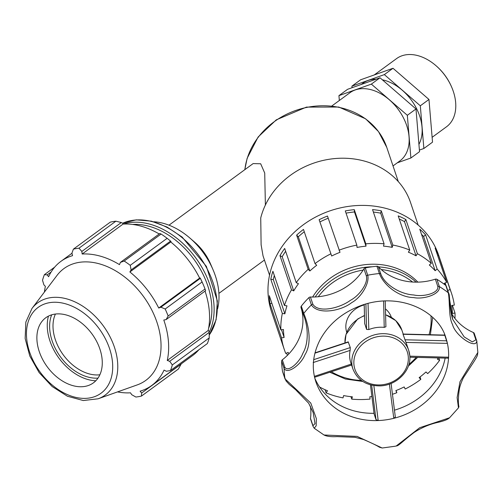 <?xml version="1.0" encoding="UTF-8"?>
<svg xmlns="http://www.w3.org/2000/svg" width="503" height="503" viewBox="0 0 503 503"><rect width="100%" height="100%" fill="white"/><g stroke="black" fill="none" stroke-linecap="round" stroke-linejoin="round"><path stroke-width="0.75" d="M451.675 87.145L451.461 86.642A40.567 27.929 -126.2 0 0 436.346 66L435.938 65.642A42.258 29.092 53.8 0 1 451.675 87.145A42.258 29.092 53.8 0 1 455.649 102.398A42.258 29.092 53.8 0 1 446.488 126.8L432.121 137.319M374.226 74.953L396.571 58.6A42.258 29.092 53.8 0 1 435.938 65.642M397.232 162.853L410.882 157.999L407.329 115.294L371.359 84.12L380.01 77.783L347.592 89.308L338.934 95.645L339.336 100.493M407.329 115.294L415.987 108.962L380.01 77.783M371.359 84.12L338.934 95.645M410.882 157.999L419.54 151.667L415.987 108.962M352.05 87.723L351.918 86.145L384.342 74.614L420.319 105.793L423.866 148.498L419.408 150.083M423.866 148.498L432.523 142.16L428.971 99.456L393 68.276L360.576 79.807L351.918 86.145M393 68.276L384.342 74.614M428.971 99.456L420.319 105.793M417.855 282.133A64.686 56.355 161.4 0 0 312.621 297.04M391.334 317.274A23.522 20.491 161.4 0 0 385.424 308.892M364.197 304.925A23.522 20.491 161.4 0 0 346.756 332.313M265.383 205.048L264.723 173.051L260.68 163.771L253.141 163.582L168.983 225.181M409.775 355.558A29.4 25.615 161.4 0 0 408.681 350.289L406.506 343.838A29.4 25.615 161.4 0 0 405.971 342.417L402.972 334.055L444.746 335.092L447.4 343.373A68.609 59.769 161.4 0 0 445.891 337.941C438.823 311.634 400.916 291.91 362.418 305.032C342.952 311.998 328.767 323.718 319.864 340.204C312.759 354.408 311.426 368.278 315.878 381.815A68.609 59.769 161.4 0 0 378.193 420.552L373.848 385.575M389.397 384.072L393.78 418.32A68.609 59.769 161.4 0 0 448.588 357.212L409.832 356.162M405.971 342.417L447.4 343.373A68.609 59.769 161.4 0 1 448.588 357.212L448.167 357.954M395.308 416.905L391.083 383.437L395.327 416.993L393.78 418.32A68.609 59.769 161.4 0 1 390.102 419.144A68.609 59.769 161.4 0 1 378.193 420.552L376.005 419.659L374.125 413.988M314.997 352.855L348.195 341.877L350.277 347.579L350.145 350.39A29.4 25.615 161.4 0 0 350.786 362.638L352.961 369.089C357.595 380.356 366.687 385.952 380.23 385.883C396.729 385.449 411.529 370.466 409.794 355.652L408.681 350.289A29.4 25.615 161.4 0 0 372.629 335.419A29.4 25.615 161.4 0 0 352.961 369.089M313.18 362.55L350.145 350.39M351.32 364.059L314.369 376.382M385.223 300.876L385.908 326.768L384.223 327.371A29.4 25.615 161.4 0 0 368.818 329.572L366.58 329.396L364.719 323.605M383.613 300.945L384.223 327.371M368.818 329.566L368.039 303.359M301.303 306.113A1.817 1.578 161.4 0 0 301.001 307.528L303.46 314.821C307.886 325.447 309.307 342.354 302.768 353.464C299.568 362.367 287.936 372.88 284.78 367.127A1.817 1.578 161.4 0 0 284.101 368.454C287.747 375.005 301.498 363.958 304.868 354.86C312.137 343.656 308.911 325.617 303.762 313.407L301.303 306.113A98.01 85.384 161.4 0 1 308.93 297.6L311.395 304.9C318.129 315.343 341.531 310.879 351.76 302.567C360.764 297.864 369.862 283.434 367.712 275.216L365.253 267.917A1.817 1.578 161.4 0 0 363.939 268.809L366.398 276.109C368.297 283.277 359.299 295.758 350.44 300.304C340.085 308.031 318.682 313.407 312.891 304.309A1.817 1.578 161.4 0 0 311.395 304.9A98.01 85.384 161.4 0 0 303.762 313.407A1.817 1.578 -18.6 0 0 303.46 314.821M284.78 367.127L282.321 359.827A1.817 1.578 161.4 0 0 281.636 361.16A98.01 85.384 161.4 0 0 282.529 371.528A1.817 1.578 161.4 0 0 282.68 371.975M458.472 407.858L458.862 406.65C459.472 407.631 457.126 404.255 459.352 389.265C459.874 386.134 461.213 382.293 463.376 377.753L473.606 362.147C478.334 354.584 477.246 355.665 477.844 352.421L460 381.714L457.12 397.609L458.472 407.858L449.575 417.767L419.709 427.713L396.226 445.998L394.924 446.268L382.198 448.01L357.105 436.397L324.014 435.001C326.73 436.409 331.081 436.944 337.085 436.617L355.055 437.314L363.581 439.528C371.918 443.13 377.193 445.696 379.413 447.224L382.205 448.01M450.94 312.319A55.003 47.911 161.4 0 0 473.424 332.533L475.888 339.827L472.286 341.889L464.187 336.909L452.675 319.273C449.078 307.924 449.996 294.23 448.739 293.431L448.739 293.431A1.817 1.578 161.4 0 0 448.739 293.431L446.274 286.132A1.817 1.578 161.4 0 0 445.803 285.471L448.267 292.765C450.022 300.901 448.38 316.953 452.549 324.529C455.07 335.608 476.24 349.799 476.775 340.933L477.85 352.44M380.828 274.047L378.363 266.753A1.817 1.578 161.4 0 0 376.929 266.25L379.394 273.544C384.059 286.012 399.872 297.418 413.579 297.562C423.432 299.694 440.653 294.412 439.377 286.616L436.918 279.322A1.817 1.578 161.4 0 0 435.359 279.171L437.817 286.465C438.974 293.28 423.35 297.128 413.749 294.972C400.482 294.299 384.896 284.861 380.828 274.047A1.817 1.578 161.4 0 0 379.394 273.544A98.01 85.384 161.4 0 0 367.712 275.216A1.817 1.578 -18.6 0 0 366.398 276.109M324.007 435.001L314.218 428.242L316.173 425.827L316.356 418.634L310.785 403.079L284.987 378.822L282.529 371.528M282.321 359.827A55.003 47.911 161.4 0 0 301.001 307.528M312.891 304.309L310.426 297.015A1.817 1.578 161.4 0 0 308.93 297.6M310.426 297.015A55.003 47.911 161.4 0 0 363.939 268.809M376.929 266.25A98.01 85.384 161.4 0 0 365.253 267.917M378.363 266.753A55.003 47.911 161.4 0 0 435.359 279.171M445.803 285.471A98.01 85.384 161.4 0 0 436.918 279.322M474.316 333.64A1.817 1.578 161.4 0 0 473.424 332.533M310.508 418.395A1.817 1.578 161.4 0 0 310.565 419.03L313.029 426.324A1.817 1.578 161.4 0 1 312.967 425.695L310.508 418.395A55.003 47.911 161.4 0 0 310.345 406.053M444.709 335.092A68.609 59.769 161.4 0 0 444.539 334.413M314.809 378.187A68.609 59.769 161.4 0 0 374.031 413.303M394.465 410.178A68.609 59.769 161.4 0 0 445.149 358.105M452.675 319.273L448.795 294.06M313.155 412.517L315.029 423.62L312.967 425.695M438.823 357.935L439.622 360.293L437.396 359.236A85.56 74.538 161.4 0 0 438.333 357.922M420.03 376.986L420.822 379.331L419.125 377.671A85.56 74.538 161.4 0 0 425.984 371.956L427.682 373.61A88.207 76.846 161.4 0 0 439.622 360.293M396.106 390.51L396.842 392.698L395.848 390.611A85.56 74.538 161.4 0 0 404.173 386.933L405.166 389.02A88.207 76.846 161.4 0 0 420.822 379.331M319.738 387.235L319.814 387.121A85.56 74.538 161.4 0 0 327.478 390.762L326.107 392.856A88.207 76.846 161.4 0 0 343.021 397.892L343.637 395.578A85.56 74.538 161.4 0 0 352.383 396.817L351.767 399.137A88.207 76.846 161.4 0 0 370.032 399.093L369.837 396.779A85.56 74.538 161.4 0 0 371.912 396.559M351.767 399.137L350.937 396.672M326.107 392.856L325.045 389.712M271.89 303.372L269.979 303.642A88.207 76.846 -18.6 0 1 269.294 295.676L280.831 329.874L283.441 329.503A85.56 74.538 161.4 0 0 284.126 337.469L281.517 337.84A88.207 76.846 161.4 0 0 284.346 349.673A88.207 76.846 161.4 0 0 285.748 353.452L288.169 352.383A85.56 74.538 161.4 0 0 288.816 353.923M287.395 355.376L286.622 353.068M284.126 337.469L281.529 329.773M281.517 337.84L269.979 303.642M286.987 305.837A85.56 74.538 161.4 0 0 284.861 313.809L273.324 279.611L270.777 279.253A88.207 76.846 -18.6 0 1 272.903 271.28L284.44 305.478L286.987 305.837M274.311 275.449A85.56 74.538 161.4 0 0 273.324 279.611M284.861 313.809L282.321 313.451L270.777 279.253M298.455 283.705A85.56 74.538 161.4 0 0 293.727 290.897L282.189 256.7L279.964 255.643A88.207 76.846 -18.6 0 1 284.685 248.444L296.223 282.642L298.455 283.705M285.641 251.286A85.56 74.538 161.4 0 0 282.189 256.7M293.727 290.897L291.501 289.841L279.964 255.643M316.72 265.263A85.56 74.538 161.4 0 0 309.861 270.985L298.317 236.781L296.625 235.127A88.207 76.846 -18.6 0 1 303.485 229.412L315.023 263.61L316.72 265.263M304.277 231.757A85.56 74.538 161.4 0 0 298.317 236.781M309.861 270.985L308.163 269.325L296.625 235.127M339.997 252.324A85.56 74.538 161.4 0 0 331.672 256.008L319.135 219.723A88.207 76.846 -18.6 0 1 327.466 216.039L339.997 252.324M328.201 218.227A85.56 74.538 161.4 0 0 320.134 221.81M331.672 256.008L319.135 219.723M366.008 246.156A85.56 74.538 161.4 0 0 357.036 247.438L356.834 245.124L345.297 210.927A88.207 76.846 -18.6 0 1 354.269 209.644L365.813 243.842L366.008 246.156L354.47 211.958A85.56 74.538 161.4 0 0 346.039 213.14M354.269 209.644L354.47 211.958M392.208 247.363A85.56 74.538 161.4 0 0 383.462 246.118L384.078 243.798L372.541 209.6A88.207 76.846 -18.6 0 1 381.287 210.845L392.824 245.043L392.208 247.363L380.67 213.159A85.56 74.538 161.4 0 0 373.371 212.065M381.287 210.845L380.67 213.159M416.031 255.82A85.56 74.538 161.4 0 0 408.367 252.173L409.744 250.079L398.2 215.881A88.207 76.846 -18.6 0 1 405.864 219.528L417.402 253.726L416.031 255.82L404.494 221.622A85.56 74.538 161.4 0 0 399.263 219.025M405.864 219.528L404.494 221.622M435.145 270.702A85.56 74.538 161.4 0 0 429.317 265.012L431.31 263.346L419.772 229.148A88.207 76.846 -18.6 0 1 425.601 234.838L437.138 269.036L435.145 270.702L423.601 236.504A85.56 74.538 161.4 0 0 421.508 234.304M425.601 234.838L423.601 236.504M445.073 284.899A85.56 74.538 161.4 0 0 444.256 283.371L446.677 282.302L435.133 248.105A88.207 76.846 -18.6 0 1 438.559 255.285L450.097 289.483L447.758 290.52M446.042 285.704L445.124 282.988M438.559 255.285L437.685 255.669M452.417 305.365L455.014 313.061L452.404 313.432A85.56 74.538 161.4 0 0 451.719 305.466L454.328 305.095A88.207 76.846 161.4 0 0 451.499 293.268L438.679 255.266A88.207 76.846 161.4 0 0 330.534 210.663A88.207 76.846 161.4 0 0 271.519 311.671L284.346 349.673M454.951 318.468A88.207 76.846 161.4 0 0 455.014 313.061M392.459 394.289A88.207 76.846 161.4 0 0 396.842 392.698M282.321 313.451A88.207 76.846 161.4 0 0 280.831 329.874M291.501 289.841A88.207 76.846 161.4 0 0 284.44 305.478M308.163 269.325A88.207 76.846 161.4 0 0 296.223 282.642M330.678 253.921A88.207 76.846 161.4 0 0 315.023 263.61M356.834 245.124A88.207 76.846 161.4 0 0 339.003 250.236M384.078 243.798A88.207 76.846 161.4 0 0 365.813 243.842M409.744 250.079A88.207 76.846 161.4 0 0 392.824 245.043M431.31 263.346A88.207 76.846 161.4 0 0 417.402 253.726M446.677 282.302A88.207 76.846 161.4 0 0 437.138 269.036M451.499 293.268A88.207 76.846 161.4 0 0 450.097 289.483M418.138 225.048L410.549 202.546A78.405 68.307 161.4 0 0 333.829 158.665A78.405 68.307 161.4 0 0 260.736 217.956L261.114 244.785L263.031 255.864L269.551 275.185M217.554 308.955A62.014 42.686 -126.2 0 0 218.799 291.966A62.014 42.686 -126.2 0 0 212.97 269.589L210.443 263.717A42.258 29.092 -126.2 0 0 194.699 242.213L189.87 238.032A62.014 42.686 -126.2 0 0 153.729 221.76M115.891 221.188L78.99 248.193A82.681 56.914 -126.2 0 0 73.388 249.148L110.289 222.144A82.681 56.914 53.8 0 1 115.891 221.188L121.317 222.546L122.801 223.332L123.065 224.08A76.896 52.934 53.8 0 1 159.206 233.983M167.147 238.309L130.246 265.314A82.681 56.914 -126.2 0 0 124.197 261.044L120.393 262.39L159.853 233.505L161.098 234.04A82.681 56.914 53.8 0 1 167.147 238.309L171.033 241.465L170.781 242.018A76.896 52.934 53.8 0 1 199.628 278.102L200.194 277.939L202.08 281.994A82.681 56.914 53.8 0 1 203.306 284.736A82.681 56.914 53.8 0 1 205.035 288.992L205.589 290.703L166.122 319.587L163.796 320.04A76.896 52.934 -126.2 0 1 168.398 341.065A76.896 52.934 -126.2 0 1 167.26 360.456L208.167 330.515L208.82 330.917L209.16 332.42L209.229 337.928A82.681 56.914 53.8 0 1 207.355 343.549L170.454 370.56L166.38 371.264L164.047 370.101A76.896 52.934 -126.2 0 1 151.736 385.468A76.896 52.934 -126.2 0 1 140.098 391.177L141.657 393.019L141.456 396.075L178.358 369.064L181.124 364.128L141.657 393.019M203.306 284.736L202.671 283.264A77.72 53.5 -126.2 0 0 200.194 277.939M205.042 291.099A76.896 52.934 53.8 0 1 208.167 330.515M198.848 349.774A76.896 52.934 53.8 0 1 192.643 355.527L151.736 385.468M123.065 224.08L82.159 254.021L81.851 251.437L121.317 222.546M78.99 248.193L81.851 251.437M73.388 249.148L71.929 253.128L72.545 255.662A76.896 52.934 -126.2 0 0 60.901 261.371A76.896 52.934 -126.2 0 0 48.596 276.732L47.207 274.883L51.117 272.016M54.695 267.118L44.39 274.669L47.207 274.883M117.501 391.906A76.896 52.934 -126.2 0 0 130.484 392.818L131.736 394.71L135.854 397.03A82.681 56.914 -126.2 0 0 141.456 396.075M205.035 288.992L168.134 316.003L166.122 319.587M170.781 242.018L129.875 271.96L131.107 269.954L170.574 241.069M130.246 265.314L131.107 269.954M209.16 332.42L169.7 361.305L172.328 364.933L209.229 337.928M169.7 361.305L167.26 360.456M98.104 398.797L137.187 384.921A69.282 47.691 -126.2 0 0 160.809 340.38A69.282 47.691 -126.2 0 0 117.652 272.073A69.282 47.691 -126.2 0 0 57.028 275.399L31.985 308.465L25.848 322.052L25.15 338.488L29.778 355.961L39.133 372.597L52.161 386.543L67.421 396.238L83.297 400.539L98.104 398.797A57.147 39.335 -126.2 0 0 117.583 362.059A57.147 39.335 -126.2 0 0 81.989 305.717A57.147 39.335 -126.2 0 0 31.985 308.465M168.134 316.003A82.681 56.914 -126.2 0 0 165.179 309.005L202.08 281.994M200.351 278.316L160.891 307.201L165.179 309.005M160.891 307.201L158.728 308.043A76.896 52.934 -126.2 0 0 129.875 271.96M120.393 262.39L119.494 264.635A76.896 52.934 -126.2 0 0 82.159 254.021M44.39 274.669A82.681 56.914 -126.2 0 0 42.516 280.29L43.887 284.836L45.383 286.377A76.896 52.934 -126.2 0 0 44.415 292.054M170.454 370.56A82.681 56.914 -126.2 0 0 172.328 364.933M124.197 261.044L161.098 234.04M199.628 278.102L158.728 308.043M51.664 314.834A42.755 29.432 -126.2 0 0 60.536 356.929A42.755 29.432 -126.2 0 0 97.984 378.118M99.864 374.779A40.334 27.766 53.8 0 1 63.296 354.911A40.334 27.766 53.8 0 1 55.412 314.042M48.445 316.117A45.672 31.438 -126.2 0 0 58.914 358.117A45.672 31.438 -126.2 0 0 95.784 380.796M102.14 359.57A40.334 27.766 -126.2 0 0 77.022 319.807A40.334 27.766 -126.2 0 0 41.724 321.744A40.334 27.766 -126.2 0 0 47.175 366.712A40.334 27.766 -126.2 0 0 88.39 385.499A40.334 27.766 -126.2 0 0 102.14 359.57M212.97 269.589A62.014 42.686 -126.2 0 0 189.87 238.032M418.93 144.355A42.258 29.092 -126.2 0 0 422.011 127.02A42.258 29.092 -126.2 0 0 382.337 79.795M376.206 79.134A42.258 29.092 -126.2 0 0 362.933 83.221L361.242 84.454M393.019 165.933L399.866 160.922A42.258 29.092 -126.2 0 0 409.027 136.52A42.258 29.092 -126.2 0 0 386.046 97.142A42.258 29.092 -126.2 0 0 349.95 92.722L331.898 105.938M416.126 282.152A64.686 56.355 161.4 0 0 378.489 266.879M372.251 266.766A64.686 56.355 161.4 0 0 315.18 296.965M430.97 315.966A62.869 54.77 -18.6 0 1 430.977 316.003A62.869 54.77 -18.6 0 1 429.046 334.677M416.245 357.363A62.869 54.77 -18.6 0 1 408.92 364.386M361.305 380.45A62.869 54.77 -18.6 0 1 331.326 371.711M318.28 296.732A62.869 54.77 -18.6 0 1 363.141 270.086M381.274 269.558A62.869 54.77 -18.6 0 1 412.579 282.026M244.873 169.63A73.507 64.038 -18.6 0 1 310.426 106.762A73.507 64.038 -18.6 0 1 386.744 147.322L398.301 181.589M403.016 334.281L444.847 335.325M446.702 340.82L404.871 339.783M374.15 414.164L370.447 384.858M371.648 385.16L376.005 419.659M314.916 353.156L348.422 342.084M350.277 347.579L313.702 359.676M364.725 323.901L364.203 304.453M365.901 303.944L366.58 329.396M364.474 315.456L357.671 319.015L346.02 334.401L344.983 342.927A29.4 25.615 -18.6 0 1 364.48 315.708M385.581 314.84A29.4 25.615 -18.6 0 1 401.866 330.094L403.205 334.061M408.273 356.652A27.59 24.031 -18.6 0 1 369.309 383.355A27.59 24.031 -18.6 0 1 365.731 341.594A27.59 24.031 -18.6 0 1 408.273 356.652M281.636 361.16L284.101 368.454A98.01 85.384 161.4 0 0 284.987 378.822A1.817 1.578 -18.6 0 0 285.044 379.048L285.044 379.048A1.817 1.578 -18.6 0 0 285.05 379.073M448.739 293.431A1.817 1.578 161.4 0 0 448.267 292.765A98.01 85.384 161.4 0 0 439.377 286.616A1.817 1.578 -18.6 0 0 437.817 286.465M475.888 339.827A1.817 1.578 -18.6 0 1 476.725 340.707L476.725 340.707A1.817 1.578 -18.6 0 1 476.775 340.933M209.129 332.282A71.935 49.514 -126.2 0 0 213.888 303.705A71.935 49.514 -126.2 0 0 123.386 224.061M132.566 224.432A70.319 48.407 53.8 0 1 211.637 304.026A70.319 48.407 53.8 0 1 208.607 328.327M122.638 223.244A71.935 49.514 53.8 0 1 181.834 237.429A71.935 49.514 53.8 0 1 217.038 301.398A71.935 49.514 53.8 0 1 209.204 335.073M112.527 362.518A53.199 36.618 53.8 0 1 51.558 384.474A53.199 36.618 53.8 0 1 44.654 303.944A53.199 36.618 53.8 0 1 112.527 362.518M329.786 372.226L345.366 379.004L362.77 381.463M408.373 366.077L417.609 357.394M430.392 334.715L432.649 317.487M244.804 169.681L247.143 158.3L258.127 137.005L276.266 119.852L306.453 107.108L338.77 107.045L365.612 118.815L378.489 131.579L386.744 147.322M409.876 357.218L448.336 358.186M370.441 384.852L374.125 414.076M351.792 364.971L314.532 377.3M364.7 323.762L364.185 304.46M385.575 314.683L395.742 320.6L401.866 330.094M474.26 333.407L476.913 341.468M449.575 417.767C448.079 419.288 444.558 420.741 439.006 422.136C430.354 423.903 422.08 427.336 414.176 432.423C401.784 441.848 398.917 445.84 396.226 445.998M282.585 371.755L286.012 380.897L289.187 384.374L295.563 389.662L308.691 403.249L313.168 412.567M314.224 428.235L313.029 426.324M264.446 260.045L218.899 293.381M122.619 223.238L136.231 219.842L151.416 221.169L167.084 227.067L182.161 237.095L206.387 266.401L217.346 300.888L216.133 319.701L209.204 335.143M71.96 253.273L60.901 261.371"/></g></svg>
